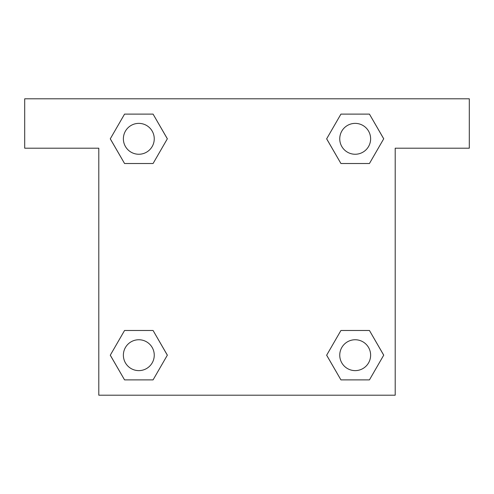 <?xml version="1.0" encoding="UTF-8"?>
<svg xmlns="http://www.w3.org/2000/svg" width="494" height="494" viewBox="0 0 494 494"><rect width="100%" height="100%" fill="white"/><g stroke="black" fill="none" stroke-linecap="round" stroke-linejoin="round"><path stroke-width="0.74" d="M350.388 163.514L369.444 163.514L340.928 163.514L326.664 138.814L340.928 114.114L369.444 114.114L383.708 138.814L369.444 163.514L340.928 163.514L350.388 163.514L340.928 163.514L326.633 138.833M124.556 163.514L153.072 163.514L124.556 163.514L110.292 138.814L124.556 114.114L153.072 114.114L167.336 138.814L153.072 163.514L124.556 163.514L110.261 138.833M143.612 330.486L124.556 330.486L153.072 330.486L167.336 355.186L153.072 379.886L124.556 379.886L110.292 355.186L124.556 330.486L153.072 330.486L143.612 330.486L153.072 330.486L167.367 355.167M369.444 330.486L340.928 330.486L369.444 330.486L383.708 355.186L369.444 379.886L340.928 379.886L326.664 355.186L340.928 330.486L369.444 330.486L383.739 355.167M469.3 98.8L24.7 98.8L24.7 148.2L98.8 148.2L98.8 395.2L395.2 395.2L395.2 148.2L469.3 148.2L469.3 98.8M153.072 114.114L124.556 114.114L153.072 114.114L167.367 138.795M124.556 379.886L153.072 379.886L124.556 379.886L110.261 355.205M340.928 379.886L369.444 379.886L340.928 379.886L326.633 355.205M369.444 114.114L340.928 114.114L369.444 114.114L383.739 138.795M370.624 355.186A15.438 15.438 0 0 0 347.467 341.817A15.438 15.438 0 0 0 347.467 368.555A15.438 15.438 0 0 0 370.624 355.186M154.252 355.186A15.438 15.438 0 0 0 131.095 341.817A15.438 15.438 0 0 0 131.095 368.555A15.438 15.438 0 0 0 154.252 355.186M370.624 138.814A15.438 15.438 0 0 0 347.467 125.445A15.438 15.438 0 0 0 347.467 152.183A15.438 15.438 0 0 0 370.624 138.814M154.252 138.814A15.438 15.438 0 0 0 131.095 125.445A15.438 15.438 0 0 0 131.095 152.183A15.438 15.438 0 0 0 154.252 138.814M340.928 330.486L350.388 330.486M153.072 163.514L143.612 163.514"/></g></svg>
